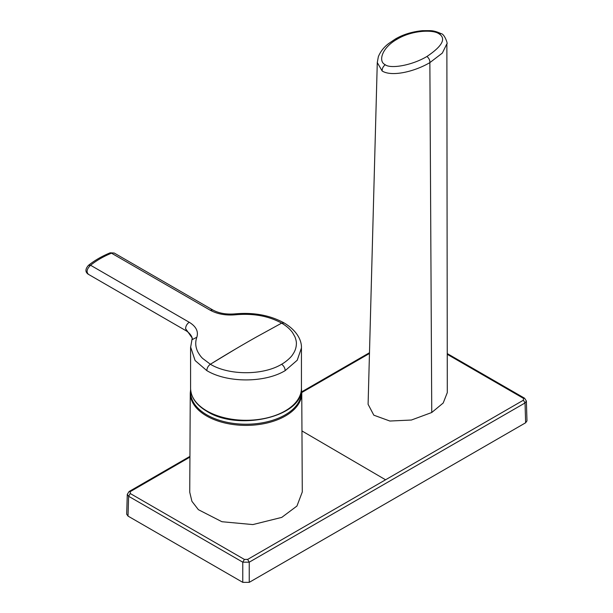 <?xml version="1.0" encoding="UTF-8"?>
<svg xmlns="http://www.w3.org/2000/svg" width="613" height="613" viewBox="0 0 613 613"><rect width="100%" height="100%" fill="white"/><g stroke="black" fill="none" stroke-linecap="round" stroke-linejoin="round"><path stroke-width="0.92" d="M206.796 370.597C207.002 367.953 208.19 365.831 210.382 364.245L235.545 349.027A1344.776 776.763 -60 0 1 237.852 347.671A1344.776 776.763 -60 0 1 238.488 347.295A1344.776 776.763 -60 0 1 238.84 347.088A1344.776 776.763 -60 0 1 239.361 346.782A1344.776 776.763 -60 0 1 239.821 346.514A1344.776 776.763 -60 0 1 240.304 346.23A1344.776 776.763 -60 0 1 240.779 345.954A1344.776 776.763 -60 0 1 241.254 345.678A1344.776 776.763 -60 0 1 241.729 345.403A1344.776 776.763 -60 0 1 242.204 345.127A1344.776 776.763 -60 0 1 242.679 344.851A1344.776 776.763 -60 0 1 243.154 344.575A1344.776 776.763 -60 0 1 243.629 344.299A1344.776 776.763 -60 0 1 244.112 344.023A1344.776 776.763 -60 0 1 244.587 343.747A1344.776 776.763 -60 0 1 245.062 343.472A1344.776 776.763 -60 0 1 245.537 343.196A1344.776 776.763 -60 0 1 246.012 342.92A1344.776 776.763 -60 0 1 256.479 336.951L281.643 323.135C286.286 325.84 289.918 328.989 292.539 332.598L294.922 336.805C296.018 339.725 296.5 342.023 296.378 343.709C296.317 347.602 295.06 351.249 292.616 354.666C290.968 357.578 285.16 362.352 281.612 364.268C283.796 365.854 284.991 367.969 285.191 370.62C264.778 383.018 227.193 383.01 206.796 370.597L195.095 360.528L190.589 346.897M189.739 492.239L191.923 501.319L198.397 509.687L221.898 521.717L252.855 524.582L281.765 517.387L296.945 506.039L302.286 491.971L301.757 393.102A55.745 32.182 180 0 1 281.428 418.058A55.745 32.182 180 0 1 222.136 422.288A55.745 32.182 180 0 1 190.268 393.102L189.739 492.239M190.697 390.389A55.408 31.991 0 0 0 220.91 420.763A55.408 31.991 0 0 0 281.221 416.94A55.408 31.991 0 0 0 301.328 390.389M438.923 33.73L438.594 33.546C432.954 29.608 412.243 30.098 397.27 39.125C381.723 47.737 378.152 61.285 384.933 64.541L385.248 64.74C390.458 69.008 411.829 65.545 426.947 56.473C442.44 46.044 446.433 38.466 438.923 33.73L441.107 33.661C436.962 31.684 433.253 30.681 429.981 30.65L422.518 30.665C412.043 31.707 402.94 34.52 395.201 39.117L397.27 39.125M189.93 456.379L129.09 491.526L127.282 494.354L126.684 514.184L128.017 516.092L242.779 582.35L249.246 582.35L525.632 422.778L526.973 420.863L526.375 401.032L524.567 398.212L523.425 398.327L447.229 354.306M127.282 494.354L128.615 496.277A149903.579 88044.546 60.9 0 1 242.779 562.182L244.395 559.424L247.629 559.424L523.425 400.189L523.425 398.327M242.779 582.35L242.779 562.182L249.246 562.182L247.629 559.424M129.09 491.526L130.232 491.641L130.232 493.511L244.395 559.424M249.246 582.35L249.246 562.182L525.034 402.956L526.375 401.032M446.869 43.845L447.298 392.588L443.207 403.002L431.751 412.503L411.377 420.035L389.876 421.031L373.823 415.185L368.099 404.289L377.279 62.572L382.16 71.001C391.615 76.954 414.166 71.859 429.866 62.618L442.325 53.093L446.869 43.845C448.203 44.527 444.463 33.738 441.107 33.661M382.16 71.001C382.068 68.564 383.102 66.472 385.248 64.74M281.612 364.268C263.061 375.531 228.91 375.524 210.382 364.245L202.696 358.467C201.141 357.065 199.516 354.866 197.807 351.87C195.432 347.027 195.11 342.154 196.827 337.25L191.946 339.748L190.582 347.594L190.582 388.282A55.431 32.006 0 0 0 206.796 410.902A55.431 32.006 0 0 0 267.214 417.851A55.431 32.006 0 0 0 301.443 388.282C303.665 416.503 238.733 431.675 207.033 411.423C196.352 405.116 190.865 397.4 190.582 388.282M301.435 347.402L301.443 347.985C301.78 340.935 297.489 330.897 284.133 322.959L281.643 323.135C268.67 316.009 253.407 313.212 235.836 314.753C225.998 315.664 217.439 314.14 210.175 310.193L111.505 253.177C103.451 256.487 96.471 260.517 90.571 265.253C86.854 268.931 86.134 271.934 88.402 274.264M186.919 331.189L185.555 328.614L192.244 338.077L191.946 339.748M185.555 328.614C185.8 325.924 187.026 323.81 189.241 322.269C196.091 326.453 198.62 331.449 196.827 337.25M240.779 345.954L241.254 345.678M239.821 346.514L240.304 346.23M238.84 347.088L239.361 346.782M237.852 347.671L238.488 347.295M235.836 314.753L235.208 313.856C226.373 314.615 218.895 313.312 212.765 309.956L210.175 310.193M88.05 274.111C85.115 271.919 85.253 269 88.448 265.36L88.448 265.36C94.617 260.418 101.865 256.234 110.179 252.817L114.202 253.023L212.765 309.956M88.448 265.36L90.571 265.253L189.241 322.269M210.382 364.245A1344.753 776.755 -60 0 1 235.545 349.027M525.632 422.778L525.034 402.956L523.425 400.189M128.017 516.092L128.615 496.277L130.232 493.511M369.493 353.463L301.742 392.542M189.923 457.122L130.232 491.641M385.554 479.78L301.956 430.939M431.751 412.503L429.866 62.618C429.981 60.281 429 58.235 426.947 56.473M301.443 388.282L301.443 347.985L297.221 360.237L285.191 370.62M245.537 343.196L246.012 342.92M244.587 343.747L245.062 343.472M243.629 344.299L244.112 344.023M242.679 344.851L243.154 344.575M241.729 345.403L242.204 345.127M190.62 389.47L190.268 393.102M524.567 398.212L447.222 353.548M369.516 352.705L301.711 391.83M377.279 62.58L378.351 56.672C380.466 51.546 383.899 47.178 388.634 43.561L395.201 39.117M284.133 322.951C270.088 315.243 253.782 312.209 235.208 313.856M88.027 274.103L186.551 331.035C193.003 335.564 192.306 339.962 192.267 338.797M110.179 252.817L114.233 253.039M301.404 389.47L301.757 393.102"/></g></svg>
